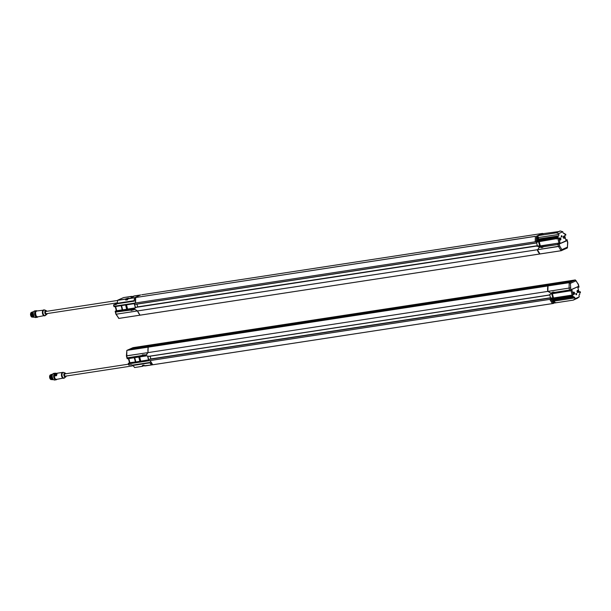 <?xml version="1.0" encoding="UTF-8"?>
<svg xmlns="http://www.w3.org/2000/svg" width="611" height="611" viewBox="0 0 611 611"><rect width="100%" height="100%" fill="white"/><g stroke="black" fill="none" stroke-linecap="round" stroke-linejoin="round"><path stroke-width="0.92" d="M141.813 355.549L127.294 357.855L126.584 355.816L148.099 352.6A9.203 5.43 -98.7 0 1 148.267 347.14L548.098 285.887M154.3 345.414L154.201 344.535L553.872 283.359L553.963 284.077M553.872 283.359L154.316 344.39L554.032 283.221M152.773 345.574L154.278 345.238L152.903 345.467M146.312 354.838L142.348 354.876M146.525 354.724L147.969 352.501L148.145 347.682M154.186 344.971L152.91 345.436M154.064 345.032L154.209 344.405L133.022 347.651L126.981 350.355L148.168 347.117L148.015 347.735M144.372 355.113L142.035 355.396M548.884 295.128L149.107 356.35L146.632 355.846L127.539 358.741L127.111 357.809M127.569 357.809L126.973 357.886M551.863 298.558L549.48 298.168L549.824 297.878L150.153 359.031L147.786 360.406L128.707 363.354L129.479 362.758L128.425 358.604M570.689 281.625L554.215 284.123L554.215 283.557L572.652 280.747M554.215 284.039L570.414 281.747L554.215 284.123M575.341 279.968L576.051 280.808L575.287 279.953L554.101 283.191L554.116 283.916M554.101 283.191L575.295 279.945L569.208 282.71L548.212 285.833M570.857 281.549L554.253 283.993M552.833 292.043L552.336 292.692L552.764 292.073M552.863 292.035L555.002 292.302L570.804 289.813L570.399 283.344L569.246 282.656L548.059 285.902M569.559 290.149L569.055 288.171L569.208 282.71L570.399 283.344L576.051 280.808L578.182 284.359L576.051 280.724M553.894 283.389L554.299 283.993M550.152 285.299L568.597 282.481M548.021 285.956L547.846 291.287L550.488 292.967L552.336 292.692M578.182 284.359L578.67 286.292L570.804 289.813M547.907 291.401A1.382 0.817 -98.7 0 1 547.907 291.386L570.315 287.888L548.472 291.332M553.963 283.26L572.835 280.663L568.589 282.481L550.144 285.299M572.835 280.663L568.574 282.481M552.558 292.539L554.903 292.287M566 282.397L141.844 347.315M555.682 302.483L552.382 303.591L549.785 299.382L128.829 363.82L128.829 365.134L131.373 364.744L132.343 365.141L149.741 362.476L151.597 364.935L152.712 364.767A9.203 5.43 -98.7 0 1 150.115 360.559L128.822 363.805L128.829 365.134M577.517 291.89L577.899 291.401L577.41 291.203M573.706 293.601L574.088 293.112L573.599 292.906M578.044 291.363L577.54 291.928L577.426 291.157L578.044 291.363M574.241 293.066L573.737 293.639L573.614 292.86L574.241 293.066M553.887 300.681A0.687 0.405 -98.1 0 1 553.803 301.826A0.687 0.405 -98.1 0 1 553.887 300.681M554.192 301.91L553.971 300.757L554.192 301.91M577.196 291.745A0.962 0.573 -98.7 0 1 577.349 290.683A0.962 0.573 -98.7 0 1 578.044 290.79A0.962 0.573 -98.7 0 1 578.243 292.089A0.962 0.573 -98.7 0 1 577.708 292.44A0.962 0.573 -98.7 0 1 577.196 291.745M573.393 293.448A0.962 0.573 -98.7 0 1 573.546 292.394A0.962 0.573 -98.7 0 1 574.233 292.501A0.962 0.573 -98.7 0 1 574.432 293.799A0.962 0.573 -98.7 0 1 573.897 294.151A0.962 0.573 -98.7 0 1 573.393 293.448M553.765 300.406A0.985 0.58 -98.1 0 1 554.582 301.62A0.985 0.58 -98.1 0 1 553.642 302.04A0.985 0.58 -98.1 0 1 553.765 300.406M578.227 292.119L578.243 292.089A1.008 0.596 -98.7 0 1 578.227 292.119A1.008 0.596 -98.7 0 1 577.853 292.501A1.008 0.596 -98.7 0 1 577.143 291.76A1.008 0.596 -98.7 0 1 577.548 290.515A1.008 0.596 -98.7 0 1 578.021 290.767A1.008 0.596 -98.7 0 1 578.037 290.783L578.021 290.767M574.432 293.799L574.424 293.83A1.008 0.596 -98.7 0 1 574.424 293.83A1.008 0.596 -98.7 0 1 574.042 294.212A1.008 0.596 -98.7 0 1 573.332 293.463A1.008 0.596 -98.7 0 1 573.737 292.218A1.008 0.596 -98.7 0 1 574.218 292.47A1.008 0.596 -98.7 0 1 574.225 292.486L574.233 292.501M573.202 300.138L554.521 303.003L554.337 302.315M577.823 292.509A1.008 0.596 -98.7 0 1 577.792 292.509A1.008 0.596 -98.7 0 1 577.166 292.012M577.044 291.187A1.008 0.596 -98.7 0 1 577.487 290.523A1.008 0.596 -98.7 0 1 577.517 290.523M574.012 294.212A1.008 0.596 -98.7 0 1 573.981 294.219A1.008 0.596 -98.7 0 1 573.362 293.715M573.233 292.898A1.008 0.596 -98.7 0 1 573.676 292.234A1.008 0.596 -98.7 0 1 573.706 292.226M576.135 294.754L576.509 293.99L575.959 293.57M577.861 292.646A1.153 0.68 81.3 0 0 578.273 291.233A1.153 0.68 81.3 0 0 577.51 290.378M574.05 294.349A1.153 0.68 81.3 0 0 574.462 292.944A1.153 0.68 81.3 0 0 573.706 292.081M573.217 300.138L577.349 298.283L573.233 300.131L575.119 298.703L574.898 297.901A1.268 0.748 -98.7 0 0 574.019 296.999A1.268 0.748 -98.7 0 0 573.897 297.038L573.828 297.068A0.687 0.405 81.3 0 1 573.76 297.091L552.886 300.284M577.311 298.298L579.274 296.847L579.083 296.022A1.268 0.748 -98.7 0 1 579.488 294.533L579.564 294.502A0.687 0.405 81.3 0 0 579.778 293.67A0.687 0.405 -98.7 0 1 579.984 292.829L580.06 291.791L579.052 292.211L577.899 287.666L578.67 287.071M553.215 302.483A1.1 0.649 -98.1 0 1 552.68 301.536A1.1 0.649 -98.1 0 1 552.932 300.482M550.801 293.952L571.025 290.706L572.14 295.09L553.222 298L552.145 293.754M576.669 293.952A0.71 0.42 -98.7 0 1 575.86 294.189A0.71 0.42 -98.7 0 1 576.669 293.952M578.365 291.218A1.153 0.68 -98.7 0 1 577.907 292.638A1.153 0.68 -98.7 0 1 577.059 291.607A1.153 0.68 -98.7 0 1 577.555 290.37A1.153 0.68 -98.7 0 1 578.365 291.218M574.554 292.929A1.153 0.68 -98.7 0 1 574.096 294.349A1.153 0.68 -98.7 0 1 573.248 293.311A1.153 0.68 -98.7 0 1 573.752 292.073A1.153 0.68 -98.7 0 1 574.554 292.929M579.007 292.027L579.839 291.676L578.953 291.814M569.788 291.05L569.582 290.233L570.819 289.889L571.025 290.706L572.041 290.294L573.187 294.838L570.957 295.663L551.87 298.58M573.187 294.838L570.957 295.663L571.568 296.488L572.728 296.083A0.687 0.405 -98.7 0 1 573.278 296.579A0.687 0.405 81.3 0 0 573.76 297.091M573.278 296.579L552.405 299.772L552.955 300.268L551.863 299.275M554.521 303.003L554.91 302.598M575.119 298.703L579.274 296.847M553.543 303.438L552.436 303.606L553.551 303.438L551.099 299.619L571.568 296.488M571.506 296.495L571.071 296.129L549.785 299.382L571.071 296.129M550.129 297.924L553.222 298M149.832 359.176L550.748 297.817M552.84 298.115L551.748 293.807M548.777 295.174L551.03 293.922M550.71 293.998L548.777 295.136M570.819 289.889L578.831 286.292M569.849 290.095L550.496 293.043L548.395 291.371M549.77 294.899L550.488 297.763L549.877 297.87M148.42 347.101L547.937 285.963A9.203 5.43 81.3 0 0 547.769 291.409L547.777 291.462M127.332 357.924L146.365 354.907L147.495 352.73L148.099 352.6L547.769 291.409L148.099 352.6M149.107 356.35L548.77 295.174M150.818 358.932L150.123 356.19M552.382 303.591L152.765 364.775L150.107 360.551M152.712 364.767L552.413 303.606L152.773 364.775M152.261 345.528L152.177 345.1L152.597 345.521L133.404 348.575M153.01 345.322L152.597 345.521M132.717 347.789L126.836 350.401L126.79 355.854L147.434 352.7M133.725 348.476L133.649 347.942L133.725 348.476L152.177 345.543M131.648 349.362L133.488 348.537M129.433 349.645L147.984 346.865L129.547 349.691L133.175 347.965L154.003 344.604M133.03 347.651L154.216 344.405M138.781 357.023L139.866 361.322L140.347 361.208L139.27 356.946M134.527 357.672L135.833 361.941L134.741 357.641M148.351 359.955L140.347 361.208M134.512 357.672L135.596 361.941L129.479 362.758M139.866 361.322L135.833 361.941M128.822 358.542L129.891 362.781L128.478 363.24M147.824 356.244L148.694 359.688M128.325 363.354L128.776 365.134M554.04 301.918L553.879 300.795M53.058 379.118L51.912 376.223L52.431 374.635L51.912 376.223M52.607 378.652L52.034 375.284M53.241 379.347L52.202 378.66L51.668 375.337L52.485 374.451M52.997 379.408L51.836 378.713L51.347 375.284M52.63 379.462L51.209 378.965L50.629 375.345L51.79 374.337M52.149 374.283L50.996 375.284L51.576 378.912L53.157 379.607M52.523 374.222L51.362 375.23L51.95 378.858L53.463 379.568M52.645 374.192L51.729 375.169L52.317 378.797L53.44 379.546M52.531 374.406L52.095 375.116M52.783 379.66L51.492 379.278M52.149 375.719A2.436 1.443 81.3 0 0 52.21 377.407A2.436 1.443 81.3 0 0 52.538 378.262M52.431 379.721L50.843 379.026L50.079 376.62L51.209 374.505M51.385 374.619L50.568 375.505L51.523 379.255M50.965 375.375L51.523 378.835M50.805 378.973L50.079 376.62M128.531 364.164L65.018 373.886A1.153 0.68 81.3 0 0 64.522 375.131A1.153 0.68 81.3 0 0 65.362 376.162L133.091 365.798M65.858 373.756L65.178 373.214L64.476 373.451L64.17 375.482L65.201 376.834L66.202 376.032M132.778 365.072L134.603 367.539L142.424 366.295L142.325 365.615L143.913 365.37L145.097 365.936L151.597 364.935M144.929 365.714L151.581 364.92A9.203 5.43 -98.7 0 1 150.115 363.125M142.745 366.188L142.6 365.37L143.982 365.157M143.142 365.821L142.691 366.058L142.584 365.561L142.653 366.249M142.829 365.424L145.074 365.936L151.597 364.943M63.307 372.42A2.994 1.764 81.3 0 0 62.78 372.366L55.639 373.466A2.994 1.764 81.3 0 0 54.799 374.024L57.037 373.68L56.525 375.696L54.287 376.032A2.994 1.764 81.3 0 0 54.44 377.155A2.994 1.764 81.3 0 0 56.54 379.378C55.815 378.713 55.464 380.829 54.249 376.048L54.272 376.055A2.895 1.711 81.3 0 0 55.097 378.599M56.754 374.123L56.502 375.07M143.623 365.913L144.815 365.63M143.684 365.943L144.066 365.928M56.663 374.024L56.059 375.605L54.746 374.856M54.654 374.826L56.365 373.871L56.304 375.429M54.738 374.887L56.059 375.482L54.608 374.849L56.357 373.909L56.006 375.437L54.593 374.894M54.356 374.94A2.383 1.405 -98.7 0 1 54.646 374.467M54.99 378.507A2.704 1.596 -98.7 0 1 54.959 378.453A2.704 1.596 -98.7 0 1 54.341 377.124A2.704 1.596 -98.7 0 1 54.402 374.81A2.704 1.596 -98.7 0 1 54.707 374.245M56.77 379.339A3.108 1.833 -98.7 0 1 54.119 377.224A3.108 1.833 -98.7 0 1 55.868 373.428M56.059 373.397A3.338 1.97 81.3 0 0 55.143 373.191A3.338 1.97 81.3 0 0 53.806 377.308A3.338 1.97 81.3 0 0 54.257 378.476A3.338 1.97 81.3 0 0 56.151 379.782A3.338 1.97 81.3 0 0 56.96 379.309M55.143 373.191L53.676 373.413A3.338 1.97 81.3 0 0 52.409 374.68A3.338 1.97 81.3 0 0 52.34 377.537A3.338 1.97 81.3 0 0 53.096 379.179A3.338 1.97 81.3 0 0 54.684 380.004L56.151 379.782M52.378 374.764A3.108 1.833 81.3 0 0 52.347 374.849A3.108 1.833 81.3 0 0 52.989 379.034A3.108 1.833 81.3 0 0 53.042 379.103M50.255 378.965L49.758 375.742M51.362 379.53A2.436 1.443 -98.7 0 1 50.01 377.743A2.436 1.443 -98.7 0 1 50.629 374.871M50.155 375.696A2.299 1.359 81.3 0 0 50.133 375.742A2.299 1.359 81.3 0 0 50.606 378.843A2.299 1.359 81.3 0 0 50.644 378.881M51.187 379.4A2.436 1.443 -98.7 0 1 50.675 378.927A2.436 1.443 -98.7 0 1 50.446 378.576A2.436 1.443 -98.7 0 1 50.171 375.643A2.436 1.443 -98.7 0 1 50.446 375.131M130.479 309.93L131.51 310.518M137.674 311.167L137.055 310.93M137.001 306.982L134.619 308.356L115.54 311.305L115.38 312.076L134.825 309.303L137.559 310.946A9.203 5.43 -98.7 0 0 140.171 315.146L539.887 253.985L140.209 315.161M139.789 314.772L137.521 311.045L134.924 309.403L131.166 310.51L130.639 309.976M137.658 310.984L136.933 311.022M130.502 310.09L115.555 312.076L116.044 314.001L118.885 318.4L140.079 315.154L139.728 314.802M542.018 247.692L540.834 247.234L538.994 247.524L537.924 249.616L559.737 246.096L558.515 246.508L561.112 250.716L561.868 249.647L561.165 250.731L539.895 253.977M566.878 240.451L557.988 244.431L538.963 247.447L537.833 249.624L537.229 249.769A9.203 5.43 81.3 0 0 539.841 253.97L140.133 315.169M537.115 245.981L536.305 246.118L538.696 246.531L558.966 243.041L540.048 245.95L538.971 241.704M115.311 311.19L116.304 310.709L115.258 306.554M117.236 303.659L116.136 304.515L113.531 304.904L117.159 303.239M541.674 247.585L540.972 247.111M537.901 249.647L537.413 249.731A1.382 0.817 -98.7 0 1 537.367 249.693M537.97 249.616L537.413 249.731M541.644 247.684L543.37 246.905M543.927 246.661L558.011 244.507L558.515 246.493L537.382 249.746L539.979 253.97L561.326 250.678L539.925 253.955M558.011 244.507L567.123 240.642L567.611 242.567L567.352 247.982L561.326 250.678M567.527 247.111L567.245 247.967L567.527 247.111L561.868 249.647L559.737 246.096L559.248 244.163M541.438 233.593L141.76 294.769L542.568 233.417L543.141 233.96M535.404 236.297L135.711 297.519L535.366 236.35L535.213 241.788L556.499 238.534L556.713 238.038L536.305 241.162L537.069 240.818L537.741 238.985M559.982 239.336L560.295 238.687L559.875 238.641M563.785 237.633L564.106 236.984L563.678 236.938M559.875 239.092L559.89 238.603L559.875 239.092M563.686 237.389L563.693 236.892L563.686 237.389M537.795 237.121A0.687 0.405 -99.3 0 1 537.726 238.259A0.687 0.405 -99.3 0 1 537.795 237.121M537.817 237.213L538.07 238.374L537.817 237.213M560.722 238.71A0.962 0.573 -98.7 0 1 560.707 239.535A0.962 0.573 -98.7 0 1 559.905 239.695A0.962 0.573 -98.7 0 1 559.691 238.328A0.962 0.573 -98.7 0 1 560.508 238.237A0.962 0.573 -98.7 0 1 560.722 238.71M564.533 237.007A0.962 0.573 -98.7 0 1 564.511 237.832A0.962 0.573 -98.7 0 1 563.709 237.985A0.962 0.573 -98.7 0 1 563.502 236.625A0.962 0.573 -98.7 0 1 564.312 236.533A0.962 0.573 -98.7 0 1 564.533 237.007M538.154 238.741A0.985 0.58 -99.3 0 1 537.313 237.526A0.985 0.58 -99.3 0 1 538.26 237.106A0.985 0.58 -99.3 0 1 538.154 238.741M560.707 239.535L560.692 239.565A1.008 0.596 -98.7 0 1 560.692 239.565A1.008 0.596 -98.7 0 1 560.31 239.947A1.008 0.596 -98.7 0 1 559.607 239.207A1.008 0.596 -98.7 0 1 560.004 237.962A1.008 0.596 -98.7 0 1 560.486 238.214A1.008 0.596 -98.7 0 1 560.493 238.221L560.508 238.237M564.503 237.847A1.008 0.596 -98.7 0 1 564.503 237.862A1.008 0.596 -98.7 0 1 564.121 238.244A1.008 0.596 -98.7 0 1 563.411 237.496A1.008 0.596 -98.7 0 1 563.816 236.258A1.008 0.596 -98.7 0 1 564.297 236.503A1.008 0.596 -98.7 0 1 564.304 236.518L564.297 236.503M560.279 230.996L555.804 232.928L560.318 230.996L562.807 231.745L558.645 233.608L556.209 232.837L560.318 230.996M555.804 232.928L537.489 235.693L541.606 233.853L558.798 231.561M559.5 238.634A1.008 0.596 -98.7 0 1 559.951 237.969A1.008 0.596 -98.7 0 1 559.982 237.969M560.279 239.955A1.008 0.596 -98.7 0 1 560.249 239.955A1.008 0.596 -98.7 0 1 559.63 239.459M563.311 236.931A1.008 0.596 -98.7 0 1 563.754 236.266A1.008 0.596 -98.7 0 1 563.785 236.258L563.754 236.266M564.06 238.252L564.121 238.244A1.008 0.596 -98.7 0 1 564.06 238.252A1.008 0.596 -98.7 0 1 563.434 237.748M561.509 236.953L561.333 235.77M560.318 240.092A1.153 0.68 81.3 0 0 560.768 238.863A1.153 0.68 81.3 0 0 559.974 237.824M564.129 238.382A1.153 0.68 81.3 0 0 564.579 237.152A1.153 0.68 81.3 0 0 563.777 236.113M563.785 233.455L564.098 233.387A0.687 0.405 81.3 0 1 564.159 233.364L563.701 233.44M537.275 239.986L558.149 236.785A0.687 0.405 81.3 0 1 558.362 235.953L537.565 239.115M537.634 241.903L558.866 238.244L560.02 242.788L558.966 243.041L557.629 237.755L556.713 238.038M537.153 238.939A1.1 0.649 -99.3 0 1 536.603 238.007A1.1 0.649 -99.3 0 1 536.825 236.946M561.257 236.503A0.71 0.42 -98.7 0 1 562.067 236.266A0.71 0.42 -98.7 0 1 561.257 236.503M559.554 239.237A1.153 0.68 -98.7 0 1 560.02 237.816A1.153 0.68 -98.7 0 1 560.86 238.848A1.153 0.68 -98.7 0 1 560.363 240.085A1.153 0.68 -98.7 0 1 559.554 239.237M563.365 237.526A1.153 0.68 -98.7 0 1 563.823 236.106A1.153 0.68 -98.7 0 1 564.671 237.144A1.153 0.68 -98.7 0 1 564.174 238.382A1.153 0.68 -98.7 0 1 563.365 237.526M558.149 236.785A0.687 0.405 -98.7 0 1 557.935 237.626L557.629 237.755M556.499 238.534L556.774 238.023M560.02 242.788L557.782 243.613L557.988 244.431M565.832 239.978L566.893 239.741L565.885 240.161L564.732 235.617L565.503 235.021M565.786 239.764L566.893 239.741L567.1 240.566M565.511 234.097L565.198 234.372A0.687 0.405 -98.7 0 1 564.648 233.876A0.687 0.405 81.3 0 0 564.159 233.364M564.022 233.417A1.268 0.748 -98.7 0 1 563.907 233.455A1.268 0.748 -98.7 0 1 563.029 232.554L562.807 231.745M537.726 236.686L537.489 235.693L536.527 236.129M558.645 233.608L558.836 234.433A1.268 0.748 -98.7 0 1 558.439 235.922M536.962 245.874L540.048 245.95M136.665 307.127L536.305 246.118M539.162 246.279L539.666 246.065L538.574 241.757M539.666 246.065L538.894 246.195M535.717 243.079L537.856 241.872M537.535 241.948L536.221 243.01M556.613 239L556.499 238.55L135.543 302.987A9.203 5.43 -98.7 0 1 135.711 297.519M536.305 241.162L536.496 236.182M541.606 233.853L542.621 233.433M536.595 242.85L537.321 245.714M113.982 306.684L113.531 304.904L114.257 306.241L135.543 302.987L135.695 297.526L134.58 297.694L140.667 294.937M113.585 304.904L114.372 306.691L133.458 303.774L135.932 304.301L535.595 243.125M128.012 298.71L127.317 299.787L125.736 300.032L125.713 298.901C128.058 298.13 129.013 297.985 128.577 298.466L135.749 297.465M536.649 245.805L136.979 306.982L536.702 245.821M137.643 306.882L136.956 304.141M118.71 318.392L118.175 317.552L118.885 318.4M121.131 305.66L122.2 309.892L121.345 305.622L122.437 309.899L126.698 309.273L127.172 309.158L126.095 304.897M135.184 307.906L127.172 309.158M122.2 309.892L116.724 310.732L115.647 306.493M134.649 304.194L135.52 307.639M115.54 311.305L116.304 310.709M116.266 304.377L114.562 304.629L117.182 303.446M114.257 306.241L535.213 241.788M134.58 297.694L134.221 301.139L116.823 303.804M537.97 238.366L537.787 237.228M537.733 237.32L537.833 238.305L537.504 237.351M537.733 237.312L538.085 237.816M538.016 237.572L537.405 237.458M33.322 312.305A3.108 1.833 81.3 0 0 33.292 312.389A3.108 1.833 81.3 0 0 33.231 315.047A3.108 1.833 81.3 0 0 33.933 316.574L33.086 312.611M33.567 316.177L33.002 312.817L33.406 312.099M34.178 316.88L33.17 316.192L32.635 312.878L33.452 311.984L33.063 312.649M33.972 316.941L32.803 316.254L32.314 312.817M33.597 317.002L31.909 316.078L31.596 312.878L32.757 311.877M33.116 311.824L31.963 312.824L32.284 316.024L34.124 317.14M33.49 311.763L32.33 312.763L32.918 316.391L34.407 317.109M33.59 311.732L32.696 312.71L33.284 316.338L34.369 317.078M33.75 317.201L31.909 316.078M33.093 313.26A2.436 1.443 81.3 0 0 33.483 315.795M33.391 317.254L31.81 316.559L31.153 313.176L32.253 311.992M32.352 312.152L31.535 313.046L32.123 316.429M31.932 312.908L32.284 316.024M31.787 316.529L31.1 313.42M117.472 300.482L45.962 311.427A1.153 0.68 81.3 0 0 45.504 312.847A1.153 0.68 81.3 0 0 46.306 313.703L117.159 302.857M46.803 311.297L45.688 310.793C44.55 310.938 45.031 315.009 46.581 314.337L47.146 313.573M140.583 294.968L133.832 296.114C131.487 296.877 130.533 297.022 130.968 296.549L123.552 297.58L117.579 300.253L117.251 303.713L134.214 301.116M131.586 296.388L132.335 296.786M134.214 300.559A9.203 5.43 -98.7 0 1 134.557 297.748L128.02 298.863M130.968 296.854L132.304 296.992M127.455 299.841L125.736 300.032L125.431 299.146L117.503 300.36M125.599 299.802L125.965 299.085L128.646 298.428M125.95 299.841L125.507 299.039L117.579 300.253M127.6 299.291L126.141 299.497L127.027 299.894M126.141 299.497L127.019 298.756M132.289 296.625L131.228 297.19M132.113 296.48L132.618 296.534M132.541 296.549L133.656 296.579M131.755 296.679L132.068 297.083M127.462 298.832L128.577 298.855M132.831 296.877L132.885 296.358M132.518 296.923L132.411 296.427M126.989 299.359L126.676 298.939M127.752 299.153L127.814 298.634M127.447 299.199L127.332 298.703M35.942 316.04A2.704 1.596 -98.7 0 1 35.904 315.994A2.704 1.596 -98.7 0 1 35.346 312.351A2.704 1.596 -98.7 0 1 35.362 312.297M37.714 316.88A3.108 1.833 -98.7 0 1 34.964 314.275A3.108 1.833 -98.7 0 1 36.813 310.968M37.004 310.938A3.338 1.97 81.3 0 0 36.087 310.732A3.338 1.97 81.3 0 0 34.751 314.848A3.338 1.97 81.3 0 0 37.095 317.323A3.338 1.97 81.3 0 0 37.905 316.849M36.087 310.732L34.621 310.953A3.338 1.97 81.3 0 0 33.353 312.221A3.338 1.97 81.3 0 0 33.284 315.077A3.338 1.97 81.3 0 0 34.048 316.712A3.338 1.97 81.3 0 0 35.629 317.544L37.095 317.323M31.199 316.506L30.703 313.283M32.352 317.086A2.436 1.443 -98.7 0 1 30.894 315.016A2.436 1.443 -98.7 0 1 31.505 312.458M31.1 313.237A2.299 1.359 81.3 0 0 31.077 313.283A2.299 1.359 81.3 0 0 31.031 315.253A2.299 1.359 81.3 0 0 31.551 316.383A2.299 1.359 81.3 0 0 31.589 316.422M32.207 316.979A2.436 1.443 -98.7 0 1 31.619 316.467A2.436 1.443 -98.7 0 1 31.062 315.268A2.436 1.443 -98.7 0 1 31.115 313.183A2.436 1.443 -98.7 0 1 31.283 312.832M553.91 283.252L154.239 344.421M554.368 302.193A1.153 0.68 -98.1 0 1 553.978 302.514A1.153 0.68 -98.1 0 1 553.161 301.567A1.153 0.68 -98.1 0 1 553.543 300.268A1.153 0.68 -98.1 0 1 553.658 300.238A1.153 0.68 -98.1 0 1 554.124 300.436M553.665 302.544A1.153 0.68 -98.1 0 1 553.551 302.575A1.153 0.68 -98.1 0 1 552.734 301.628A1.153 0.68 -98.1 0 1 553.123 300.329A1.153 0.68 -98.1 0 1 553.23 300.299A1.153 0.68 -98.1 0 1 553.451 300.329M552.955 300.268L573.698 297.091M553.49 297.947L552.413 293.708M572.194 295.319L572.423 296.22M574.898 297.901L554.528 301.017M550.29 298.031L549.48 298.168M578.9 287.185L578.693 286.36M549.472 298.137L149.794 359.314M128.829 363.82L128.707 363.354M150.107 360.543L549.778 299.367M149.023 356.266L548.701 295.09M547.975 285.91L148.297 347.086M547.937 285.963L148.267 347.14M152.727 345.582L133.114 348.705M148.129 347.17L126.981 350.355M129.662 349.668L133.175 347.965M133.694 347.827L154.071 344.474M140.27 361.231L139.186 356.961M139.675 356.885L140.744 361.116M135.367 361.941L134.298 357.71M148.519 359.826L147.587 356.167M147.755 356.221L148.641 359.726M64.583 373.069A2.054 1.214 81.3 0 0 63.956 375.551A2.054 1.214 81.3 0 0 65.583 377.01A2.054 1.214 81.3 0 0 65.782 376.888A2.054 1.214 81.3 0 0 66.248 376.025L64.674 377.827A2.864 1.688 81.3 0 1 62.192 376.216A2.864 1.688 81.3 0 1 63.002 372.504A2.864 1.688 81.3 0 1 63.865 372.511L65.201 373.077A2.054 1.214 81.3 0 0 64.583 373.069M65.904 373.756A2.054 1.214 81.3 0 0 65.201 373.077L65.919 373.749M149.947 362.85L132.885 365.462M142.485 366.333L134.603 367.539M149.901 362.766L132.854 365.378M63.865 372.511L62.78 372.366A2.994 1.764 81.3 0 0 62.505 372.45A2.994 1.764 81.3 0 0 61.581 376.063A2.994 1.764 81.3 0 0 63.689 378.278A2.994 1.764 81.3 0 0 64.178 378.072M54.578 374.849L54.799 374.024L57.037 373.68A2.994 1.764 81.3 0 0 56.525 375.696L54.249 376.048M54.746 374.092L54.257 376.009L54.769 374.047L55.639 373.466M54.57 374.902L54.295 375.986M56.472 373.886L56.059 375.605M49.69 375.956A2.436 1.443 -98.7 0 1 50.69 374.78A2.436 1.443 -98.7 0 1 50.728 374.772L50.69 374.78C49.048 376.674 49.292 378.278 51.431 379.599A2.436 1.443 -98.7 0 1 49.712 377.789A2.436 1.443 -98.7 0 1 49.69 375.956M537.229 249.769L137.559 310.946M137.551 310.923L537.229 249.754M536.298 246.088L136.627 307.264M136.895 311.022L116.289 314.191L137.429 310.953M538.306 238.626A1.153 0.68 -99.3 0 1 538.024 238.924A1.153 0.68 -99.3 0 1 537.924 238.954A1.153 0.68 -99.3 0 1 537.061 237.931A1.153 0.68 -99.3 0 1 537.55 236.686A1.153 0.68 -99.3 0 1 538.024 236.877M537.596 238.993A1.153 0.68 -99.3 0 1 537.497 239.023A1.153 0.68 -99.3 0 1 536.657 238.091A1.153 0.68 -99.3 0 1 537.023 236.785A1.153 0.68 -99.3 0 1 537.122 236.755A1.153 0.68 -99.3 0 1 537.344 236.778M563.716 233.44L564.098 233.387M558.362 235.953L537.489 239.153M539.246 241.658L540.315 245.897M542.171 234.105L538.047 235.953M557.935 237.626L537.069 240.818M565.725 235.136L565.496 234.234M538.467 237.549L558.836 234.433M559.027 243.27L559.233 244.087M135.856 304.209L535.526 243.041M118.939 318.415L140.11 315.169L118.931 318.415L115.899 314.169L115.403 312.19M127.096 309.181L126.019 304.912M127.577 309.067L126.5 304.836M121.574 305.592L122.658 309.892M126.698 309.273L125.614 304.973M134.42 304.118L135.344 307.776M134.58 304.171L135.466 307.677M46.528 314.55A2.054 1.214 81.3 0 0 46.726 314.421L46.726 314.421A2.054 1.214 81.3 0 0 47.192 313.565L45.619 315.368A2.864 1.688 81.3 0 1 45.336 315.543A2.864 1.688 81.3 0 1 42.938 312.786A2.864 1.688 81.3 0 1 44.809 310.044L46.146 310.609A2.054 1.214 81.3 0 0 44.809 312.572A2.054 1.214 81.3 0 0 46.528 314.55M46.848 311.289A2.054 1.214 81.3 0 0 46.146 310.609L46.864 311.289M117.159 303.285L134.214 300.673M117.167 303.384L134.214 300.772M130.846 296.977L133.901 296.075M44.252 309.96A2.994 1.764 81.3 0 0 43.725 309.907A2.994 1.764 81.3 0 0 42.434 313.13A2.994 1.764 81.3 0 0 44.634 315.818A2.994 1.764 81.3 0 0 45.122 315.612M44.809 310.044L36.584 310.999A2.994 1.764 81.3 0 0 35.285 314.222A2.994 1.764 81.3 0 0 37.485 316.91L45.619 315.368M35.438 312.175L36.041 316.139M32.429 317.132A2.436 1.443 -98.7 0 1 32.375 317.14A2.436 1.443 -98.7 0 1 30.588 314.963A2.436 1.443 -98.7 0 1 31.619 312.32L30.55 314.986L31.192 316.544L32.429 317.132M126.844 350.401L126.408 355.877L126.912 357.855M578.327 284.214L575.295 279.945M578.334 284.214L578.831 286.177M553.658 300.238C554.727 300.681 554.834 301.437 553.978 302.514L553.551 302.575L553.1 300.337L553.658 300.238M580.45 292.585L580.221 291.691M548.77 295.144L549.396 295.06M579.052 287.063L578.846 286.254M549.831 297.855L150.161 359.031M152.75 345.582L133.106 348.713M127.157 358.733L126.951 357.924M142.607 365.806L144.204 365.531M134.58 367.547L142.508 366.333M56.54 379.378L64.674 377.827M142.905 365.714A1.841 1.841 0 0 0 143.669 365.936M115.357 312.114L115.158 311.305M543.912 246.661L543.462 246.813M567.352 247.982L567.779 242.506L567.275 240.528M555.842 232.89L559.951 231.042M537.924 238.954L538.062 238.916C538.726 237.587 538.558 236.847 537.55 236.686L537.008 236.793L537.497 239.023L537.924 238.954M565.885 235.014L565.656 234.12M542.576 233.417L541.453 233.585M567.26 240.444L567.054 239.634M135.932 304.301L535.61 243.125M134.061 295.968L140.591 294.968M123.575 297.572L131.495 296.358L132.373 296.763M126.049 299.978L128.814 298.481M126.049 299.986L125.843 299.55M36.584 310.999C34.506 313.122 34.812 315.093 37.485 316.91"/></g></svg>
